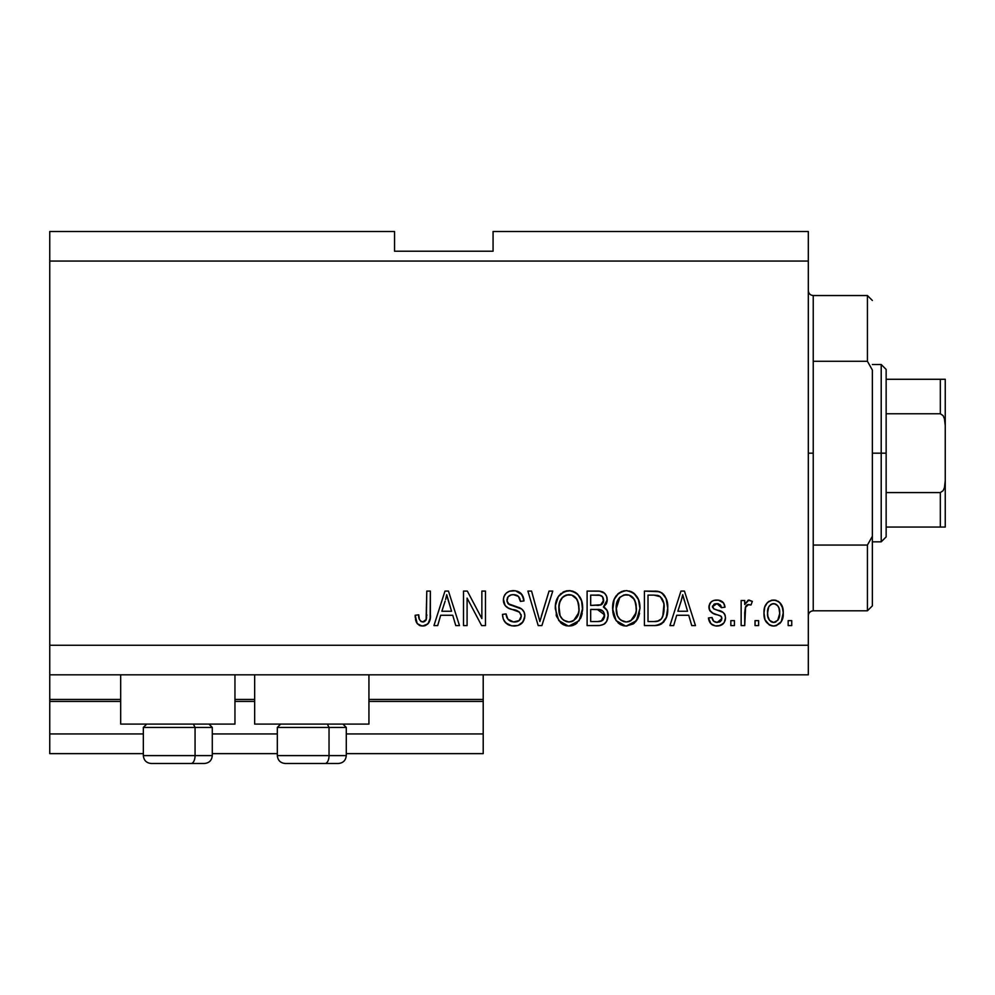 <?xml version="1.0" encoding="UTF-8"?>
<svg xmlns="http://www.w3.org/2000/svg" width="995" height="995" viewBox="0 0 995 995"><rect width="100%" height="100%" fill="white"/><g stroke="black" fill="none" stroke-linecap="round" stroke-linejoin="round"><path stroke-width="1.49" d="M483.209 753.638L346.285 753.638L483.209 753.638L483.209 733.937L346.285 733.937L483.209 733.937L483.209 701.425L368.934 701.425L483.209 701.425L483.209 753.638M277.319 753.638L212.296 753.638L277.319 753.638M143.342 753.638L49.75 753.638L143.342 753.638M277.319 733.937L212.296 733.937L277.319 733.937M143.342 733.937L49.75 733.937L49.75 753.638L49.75 733.937L143.342 733.937M254.658 701.425L234.957 701.425L254.658 701.425M49.75 699.609L49.75 701.425L120.681 701.425L49.75 701.425L49.75 733.937L49.75 699.46L120.681 699.46L49.75 699.46L49.75 674.821L49.75 699.46M483.209 699.46L483.209 674.821L483.209 699.46L368.934 699.46L483.209 699.46L483.209 701.425L483.209 699.609M254.658 699.46L234.957 699.46L254.658 699.46M120.681 724.086L120.681 674.821L120.681 724.086L234.957 724.086L234.957 674.821L234.957 724.086L120.681 724.086M368.934 724.086L368.934 674.821L368.934 724.086L254.658 724.086L368.934 724.086M254.658 674.821L254.658 724.086L254.658 674.821M49.75 231.512L394.555 231.512L49.75 231.512L49.75 645.27L808.313 645.27L808.313 261.063L49.75 261.063L808.313 261.063L808.313 231.512L493.072 231.512L808.313 231.512L808.313 645.27L49.75 645.27L49.75 674.821L808.313 674.821L49.75 674.821L49.75 231.512M467.09 625.569L467.09 598.119L467.09 625.569L463.508 625.569L463.508 591.092L467.327 591.092L481.866 618.567L481.866 591.092L485.46 591.092L485.46 625.569L481.617 625.569L467.09 598.119L481.617 625.569L485.46 625.569L485.46 591.092L481.866 591.092L481.866 618.567L467.327 591.092L463.508 591.092L463.508 625.569L467.09 625.569L463.508 625.569L463.508 591.092L467.327 591.092M524.862 615.98L523.059 621.85L518.109 625.457L511.704 625.855L505.622 622.808L503.234 618.902L502.475 614.375L506.057 613.927L507.86 619.176L513.507 621.95L519.166 620.581L521.28 616.079L519.527 612.174L508.383 608.069L505.124 605.52L503.408 599.114L504.042 596.291L506.231 593.132L509.552 591.192L515.447 590.781L522.064 594.662L523.967 600.943L520.385 601.39L518.47 596.428L513.495 594.674L511.094 594.935L508.059 596.801L507.002 601.104L509.291 604.537L521.778 609.077L524.129 612.161L524.862 615.98C524.813 612.112 523.047 609.363 519.539 607.746L508.072 603.666L506.952 600.172C507.413 596.44 509.602 594.612 513.495 594.674C517.761 594.836 520.062 597.075 520.385 601.39L523.967 600.943C523.457 594.388 519.925 590.955 513.37 590.644C507.226 590.868 503.88 594.027 503.37 600.084C503.955 605.495 507.052 608.654 512.661 609.562C517.338 609.898 520.211 612.074 521.28 616.079C520.771 620.059 518.457 622.024 514.303 621.987C509.266 621.676 506.517 618.99 506.057 613.927L502.475 614.375C502.898 621.688 506.741 625.569 514.005 626.017L514.005 626.017C520.596 625.83 524.216 622.484 524.862 615.98M541.367 616.104L549.041 591.092L552.76 591.092L541.902 625.569L538.208 625.569L527.885 591.092L531.579 591.092L539.862 621.539L549.041 591.092L552.76 591.092L549.041 591.092L539.862 621.539L531.579 591.092L527.885 591.092L538.208 625.569L541.902 625.569L538.208 625.569L527.885 591.092L531.579 591.092L539.091 618.43M569.712 625.992L565.993 625.693L560.77 622.87L556.603 616.465L555.446 605.607L558.319 596.577L564.314 591.515L570.545 590.731L574.986 592.187L577.809 594.351L581.59 600.868L582.585 609.997L580.769 617.932L575.968 623.89L568.966 626.017L579.115 620.743L582.622 608.368C582.883 598.343 578.331 592.435 568.991 590.644C559.451 592.485 554.899 598.53 555.309 608.778L558.804 620.606L568.22 625.992M633.23 623.927L626.29 626.017L623.305 625.693L620.507 624.624L616.116 620.606L613.927 616.465L612.671 610.345L614.176 599.4L618.455 593.418L621.639 591.515L626.303 590.644L630.892 591.503L633.79 593.169L638.454 599.599L639.947 608.368L638.081 617.932L633.293 623.89L626.29 626.017L636.427 620.743L639.947 608.368C640.195 598.343 635.656 592.435 626.303 590.644C616.776 592.485 612.211 598.53 612.634 608.778L616.116 620.606L625.532 625.992M758.613 620.644L758.613 625.569L755.031 625.569L755.031 620.644L758.613 620.644L755.031 620.644L755.031 625.569L758.613 625.569L755.031 625.569L755.031 620.644L758.613 620.644L758.613 625.569L758.613 620.644M774.197 626.004L773.612 626.017C780.503 624.661 783.712 620.246 783.239 612.771L781.274 621.676L775.901 625.743L772.481 625.954L769.259 624.897L765.018 619.723L763.986 613.032L764.769 607.037L767.443 602.522L771.361 600.308L775.826 600.308L779.694 602.485L782.157 606.179L783.239 612.771C783.538 605.557 780.329 601.316 773.612 600.047C766.797 601.353 763.588 605.681 763.986 613.032C763.613 620.358 766.822 624.686 773.612 626.017L773.04 626.004M423.571 625.967L419.579 625.469L417.203 623.579L415.798 620.656L415.151 615.271L418.733 614.823L419.38 619.363L421.084 621.589L423.92 621.813L426.109 619.935L426.793 591.092L430.375 591.092L430.126 618.442L427.949 623.877L422.589 626.017C428.472 624.848 431.071 621.017 430.375 614.5L430.375 591.092L426.793 591.092L426.32 619.387L422.751 621.987C419.629 620.942 418.286 618.554 418.733 614.823L415.151 615.271L417.203 623.579L421.818 625.992M673.677 625.569L676.687 615.271L673.677 625.569L669.946 625.569L680.953 591.092L684.448 591.092L695.468 625.569L691.749 625.569L688.727 615.271L676.687 615.271L688.727 615.271L691.749 625.569L695.468 625.569L684.448 591.092L680.953 591.092L669.946 625.569L673.677 625.569L669.946 625.569L680.953 591.092L684.448 591.092L695.468 625.569L691.749 625.569M716.997 626.017L716.997 626.017C722.258 625.83 725.081 623.131 725.467 617.932L724.161 622.634L720.256 625.544L715.368 625.905L711.015 623.853L708.452 617.957L712.034 617.509L713.564 621.129L717.246 622.435L720.467 621.514L721.885 618.542L720.89 616.129L712.967 613.231L709.622 610.271L709.037 605.694L711.226 601.838L713.875 600.433L718.365 600.134L723.576 602.945L725.019 607.211L721.437 607.659L720.106 604.649L716.972 603.629L714.012 604.214L712.507 607L714 608.977L723.265 612.46L724.994 614.935L725.467 617.932C725.069 613.393 722.457 610.818 717.631 610.209L713.614 608.778L712.482 606.689L716.972 603.629L721.437 607.659L725.019 607.211C724.36 602.522 721.636 600.134 716.848 600.047C712.022 600.109 709.373 602.497 708.9 607.199C709.783 611.714 712.706 614.276 717.693 614.885L721.076 616.266L721.885 618.542L717.246 622.435C714.124 622.285 712.395 620.644 712.034 617.509L708.452 617.957C709.099 623.069 711.947 625.755 716.997 626.017L716.176 625.992M734.434 620.644L734.434 625.569L730.84 625.569L730.84 620.644L734.434 620.644L730.84 620.644L730.84 625.569L734.434 625.569L730.84 625.569L730.84 620.644L734.434 620.644L734.434 625.569L734.434 620.644M745.591 606.788L744.733 625.569L741.151 625.569L741.151 600.495L744.733 600.495L744.733 604.5L748.153 600.147L752.344 601.39L751.001 604.972L748.103 604.562L745.902 606.154L744.733 612.572L745.367 607.447L748.563 604.525L751.001 604.972L752.344 601.39L748.961 600.047L744.733 604.5L744.733 600.495L741.151 600.495L741.151 625.569L744.733 625.569L741.151 625.569L741.151 600.495L744.733 600.495M791.746 620.644L791.746 625.569L788.164 625.569L788.164 620.644L791.746 620.644L788.164 620.644L788.164 625.569L791.746 625.569L788.164 625.569L788.164 620.644L791.746 620.644L791.746 625.569L791.746 620.644M655.369 625.556L654.586 625.569C663.951 624.151 668.317 618.343 667.707 608.144L666.302 617.298L661.787 623.741L656.14 625.507L644.424 625.569L644.424 591.092L656.911 591.204L661.799 592.809L666.115 598.58L667.707 608.144C668.267 600.806 665.58 595.333 659.623 591.726L644.424 591.092L644.424 625.569L654.586 625.569L644.424 625.569L644.424 591.092M597.721 625.569C604.375 625.519 607.858 622.136 608.144 615.445L606.651 621.427L603.766 624.35L599.798 625.469L587.1 625.569L587.1 591.092L599.612 591.179L604.55 593.219L606.577 596.216L607.199 600.831L606.291 603.89L603.405 606.987L607.087 610.445L608.144 615.445C608.293 611.589 606.714 608.778 603.405 606.987L607.248 599.761C606.739 594.015 603.592 591.129 597.796 591.092L587.1 591.092L587.1 625.569L597.721 625.569L587.1 625.569L587.1 591.092L598.704 591.105M437.688 625.569L440.698 615.271L437.688 625.569L433.957 625.569L444.976 591.092L448.459 591.092L459.479 625.569L455.76 625.569L452.75 615.271L440.698 615.271L452.75 615.271L455.76 625.569L459.479 625.569L448.459 591.092L444.976 591.092L433.957 625.569L437.688 625.569L433.957 625.569L444.976 591.092L448.459 591.092L459.479 625.569L455.76 625.569M808.313 674.821L808.313 645.27L808.313 674.821M394.555 251.213L394.555 231.512L394.555 251.213L493.072 251.213L394.555 251.213M493.072 231.512L493.072 251.213L493.072 231.512M416.594 622.634L416.171 621.688M415.798 620.619L415.537 619.574M415.151 615.271L418.733 614.823L418.796 615.967M419.082 618.268L419.368 619.35M422.751 621.987L423.447 621.925M423.92 621.813L424.964 621.278L423.92 621.813M425.823 620.407L426.644 617.758M426.78 615.93L426.793 614.761M426.793 591.092L430.375 591.092L430.325 616.49M430.126 618.43L429.056 622.248M429.84 619.985L429.38 621.514M429.044 622.285L428.509 623.168M427.925 623.89L425.4 625.569M424.566 625.805L423.609 625.967M421.059 625.892L419.579 625.469M415.176 616.353L415.238 617.447M682.396 596.328L681.102 601.204L682.707 594.674L687.545 611.241L677.856 611.241L681.102 601.204L677.856 611.241L687.545 611.241L682.707 594.674L682.383 596.391M684.311 600.607L683.951 599.363M713.029 625.246L710.194 622.845M710.156 622.795L709.671 621.987M709.261 621.079L708.763 619.549M708.452 617.957L712.034 617.509L712.482 619.412M716.052 622.335L719.733 621.962L721.586 620.084M721.462 616.763L721.848 617.932M720.256 615.781L717.693 614.885M716.226 614.425L715.057 614.052M710.542 611.577L709.758 610.507M709.622 610.271L709.074 608.766M708.95 607.995L709.796 603.579M710.219 602.92L711.226 601.838M712.196 601.142L713.365 600.594M716.101 600.06L717.619 600.072M719.87 600.458L721.251 601.017M722.519 601.838L723.552 602.92M724.298 604.288L724.907 606.465M725.019 607.211L721.437 607.659L720.84 605.607M718.552 603.816L716.972 603.629M714.646 603.94L715.455 603.741M712.582 605.943L712.557 607.336M712.519 606.316L714 608.977M716.412 609.835L714.024 608.99M719.074 610.656L720.492 611.129M721.947 611.714L722.619 612.037M724.273 613.542L724.808 614.475M724.994 614.935L725.255 615.83M725.467 617.932L725.442 618.753M725.343 619.574L725.144 620.47M724.161 622.634L722.034 624.723M723.29 623.691L718.676 625.905M709.273 621.116L710.144 622.783M711.636 624.387L712.296 624.86M711.761 612.597L714.659 613.903M752.344 601.39L751.001 604.972L747.655 604.674M747.481 604.749L746.835 605.122M746.399 605.495L745.902 606.154M744.733 625.569L744.733 612.572M745.367 607.447L748.066 604.562M772.456 625.954L771.361 625.755M770.217 625.37L766.05 621.8M765.018 619.723L765.279 620.345M764.384 617.497L764.073 615.308M764.011 611.9L764.073 610.743M764.757 607.037L765.292 605.619M767.443 602.522L769.234 601.167M771.386 600.296L772.456 600.109M774.782 600.109L776.573 600.532M777.903 601.142L778.836 601.751M779.707 602.497L782.804 608.318M782.816 608.38L783.14 610.507M783.239 612.771L783.214 613.94M782.257 619.562L781.809 620.681M782.244 619.611L781.896 620.507M781.249 621.726L779.844 623.492M776.722 625.494L774.819 625.954M782.157 606.179L781.697 605.159M781.137 604.189L780.453 603.293M770.802 604.475L768.687 606.975L767.568 613.019C767.145 608.044 769.123 604.923 773.525 603.629C778.028 604.836 780.08 607.957 779.657 613.019L778.923 607.895M779.421 616.191L779.657 613.019C780.08 617.982 778.09 621.129 773.7 622.435L777.692 620.37L779.645 613.791M769.521 620.358L767.792 616.154L769.446 620.271M769.595 620.445L773.7 622.435C769.185 621.228 767.133 618.082 767.568 613.019L767.966 617.024M775.093 603.865L771.772 603.953M769.533 605.681L768.998 606.428M779.073 608.368L777.754 605.781M777.617 605.619L775.068 603.853M777.381 605.358L775.789 604.139M777.903 620.084L778.525 619.077M778.749 618.579L779.085 617.621M768.065 617.397L768.252 618.032M656.899 591.204L654.934 591.092M657.285 591.241L658.267 591.391M661.799 592.809L663.603 594.401M664.15 595.072L665.058 596.403M667.371 603.318L667.633 605.656M667.707 608.144L667.67 609.686M667.57 611.328L667.496 612.062M667.135 614.301L666.787 615.768M666.675 616.141L666.314 617.248M664.125 621.465L663.168 622.584M661.712 623.79L659.25 624.935M659.188 624.959L657.844 625.283M657.459 625.357L656.128 625.507M667.371 603.281L667.21 602.348M663.715 603.169L660.406 596.751L654.051 595.122L658.939 595.806C662.881 598.791 664.61 602.883 664.125 608.094L663.939 604.587L662.757 616.514L663.864 612.099M663.69 602.995L663.889 604.176M661.426 618.878L662.757 616.514C661.128 620.171 658.267 621.838 654.15 621.539L658.702 620.88M648.006 621.539L648.006 595.122L654.051 595.122L648.006 595.122L648.006 621.539L654.15 621.539L648.006 621.539M662.222 598.99L661.6 598.032M663.64 613.43L664.113 607.211M656.227 621.427L657.272 621.266M657.496 621.228L661.451 618.853L663.404 614.475M614.711 618.268L613.455 615.034M612.821 611.925L613.442 614.972M612.783 605.507L613.243 602.51M613.903 600.122L615.631 596.577M615.718 596.453L616.539 595.358M617.659 594.127L618.542 593.356M623.144 591.018L624.711 590.731M627.086 590.669L626.303 590.644M629.4 591.018L635.133 594.351M636.862 596.515L637.696 597.958M638.467 599.649L638.865 600.744M639.574 603.679L639.785 605.221M639.524 613.281L639.2 614.773M638.952 615.656L637.758 618.604M637.335 619.387L638.081 617.932M636.899 620.059L635.494 621.9M634.574 622.845L633.38 623.815M624.586 625.917L623.367 625.706M623.28 625.681L620.544 624.649M620.457 624.599L618.119 622.907M626.29 626.017L627.024 625.992M639.25 602.162L638.703 600.271M638.093 598.779L636.812 596.44M634.213 593.505L632.298 592.187M627.012 594.699L629.027 595.085L623.902 594.96L619.711 597.41L623.902 594.96M634.238 599.251L629.027 595.085L632.546 597.162M619.848 597.274L616.216 608.84C615.656 600.88 619.039 596.154 626.34 594.674C630.32 594.898 633.156 596.826 634.86 600.47L636.365 608.256C636.75 615.967 633.392 620.544 626.253 621.987L630.83 620.78L635.954 612.895M635.594 614.338L635.108 615.731M630.83 620.78L634.872 616.266L636.265 610.644L635.805 603.306L633.454 598.132M623.964 621.701L620.868 620.183L626.253 621.987C619.325 620.644 615.98 616.266 616.216 608.84L617.385 615.644L616.228 607.609L617.733 600.283M616.912 602.584L617.323 601.254M636.141 605.022L635.805 603.306M635.755 603.094L634.561 599.848M628.616 621.701L629.736 621.328M617.373 615.606L619.835 619.3M619.947 619.412L618.48 617.684M598.754 591.105L600.47 591.291M602.186 591.739L603.032 592.124M603.069 592.149L603.704 592.547M604.773 593.443L605.694 594.6M605.744 594.674L606.552 596.154M606.589 596.241L607.087 597.933M607.012 601.925L604.351 606.303M604.276 606.365L603.405 606.987M604.562 607.584L605.582 608.393M606.577 609.599L607.087 610.457M608.144 615.445L608.107 616.49M606.664 621.402L605.42 623.069M605.37 623.119L604.674 623.741M604.599 623.79L603.816 624.325M599.798 625.469L598.754 625.544M608.094 614.151L607.92 612.883M606.291 603.89L606.614 603.194M604.537 614.798L597.286 609.45C601.751 609.151 604.176 611.166 604.562 615.47L601.266 621.104L603.356 619.587L604.413 617.211L603.443 611.626L599.997 609.636L590.682 609.45L597.286 609.45M601.664 620.93L597.796 621.539L602.05 620.731M603.517 601.888L603.666 600.321L600.532 605.084L590.682 605.42L590.682 595.122L596.552 595.122C600.831 594.575 603.206 596.316 603.666 600.321L603.219 597.846M600.532 605.084L603.53 601.863L602.547 596.726L599.749 595.296L590.682 595.122L590.682 605.42L601.39 604.736M599.774 595.308L598.107 595.147M601.913 604.4L603.418 602.286M590.682 621.539L590.682 609.45L590.682 621.539L597.796 621.539L590.682 621.539M600.01 621.402L601.266 621.104M597.012 605.42L598.791 605.358M602.547 596.726L601.577 595.881M597.833 595.134L596.552 595.122M556.615 616.49L556.13 614.997M555.459 605.507L555.919 602.497M558.406 596.453L559.227 595.346M560.297 594.177L561.205 593.368M562.871 592.224L564.327 591.503M565.832 591.018L567.399 590.731M569.774 590.669L568.991 590.644M572.088 591.018L573.58 591.515M576.503 593.194L577.821 594.351M579.538 596.515L580.383 597.983M581.155 599.662L581.553 600.769M582.249 603.679L582.473 605.234M582.622 608.368L582.585 610.01M582.199 613.281L581.876 614.786M581.64 615.656L580.781 617.895M580.757 617.945L580.446 618.604M577.05 623.032L573.506 625.208M573.232 625.308L572.025 625.668M571.839 625.718L570.682 625.917M567.225 625.905L566.055 625.706M565.956 625.681L563.22 624.636M563.133 624.599L560.757 622.858M574.7 624.673L575.968 623.89M582.249 603.691L581.391 600.271M580.781 598.779L579.488 596.44M576.889 593.505L574.986 592.187M569.7 594.699L571.702 595.085L566.59 594.96L562.399 597.41L564.327 595.893M576.926 599.251L571.702 595.085L575.222 597.162M559.513 602.908L558.891 608.84C558.344 600.88 561.715 596.154 569.016 594.674C572.996 594.898 575.844 596.826 577.548 600.47L579.04 608.256C579.438 615.967 576.068 620.544 568.941 621.987L573.506 620.78L578.63 612.895M578.269 614.338L577.784 615.731M573.506 620.78L577.56 616.266L578.941 610.644L578.493 603.306L576.13 598.132M566.653 621.701L563.543 620.183L568.941 621.987C562.013 620.644 558.668 616.266 558.891 608.84L560.073 615.644L558.979 606.39M560.011 601.254L559.6 602.572M560.421 600.283L559.103 605.171M566.516 594.985L565.421 595.358M562.536 597.274L559.613 602.522M578.816 605.022L578.493 603.306M578.431 603.094L577.249 599.848M571.304 621.701L572.411 621.328M560.048 615.606L562.523 619.3M562.635 619.412L561.168 617.684M541.902 625.569L552.76 591.092L541.902 625.569M509.39 625.258L507.811 624.524M507.798 624.512L504.216 620.992M505.597 622.783L504.266 621.091M502.475 614.375L506.057 613.927L506.281 615.519M506.691 617.074L507.027 617.895M511.144 621.452L509.689 620.756M514.303 621.987L515.584 621.912M515.92 621.875L516.865 621.688M517.587 621.465L518.395 621.091M518.445 621.067L519.402 620.395M520.771 618.579L520.335 619.35M521.256 616.726L521.106 614.611M518.159 611.328L515.51 610.383M509.216 608.43L506.803 607.174M506.206 606.689L505.149 605.557M505.087 605.482L504.03 603.654L505.087 605.482M503.719 602.746L503.52 601.888M503.731 597.236L505.112 594.388M513.37 590.644L509.154 591.341M517.462 591.266L519.564 592.274M523.221 596.876L520.994 593.406L523.768 598.878M523.892 599.898L523.967 600.943L520.385 601.39M520.385 601.378L520.31 600.719M520.31 600.694L520.211 600.072M516.952 595.358L514.85 594.761M514.788 594.749L512.288 594.736M508.059 596.801L507.425 597.821M506.977 599.562L507.176 601.987M507.786 603.293L508.644 604.152M509.291 604.537L509.962 604.848M510.037 604.885L511.579 605.433M511.816 605.495L510.671 605.122M515.111 606.353L516.592 606.751M521.803 609.102L523.507 610.992M523.532 611.029L524.079 612.037M524.166 612.248L524.614 613.666M524.676 618.032L521.989 623.144M521.666 623.455L520.074 624.599M514.005 626.017L515.037 625.979M512.723 605.756L511.89 605.52M517.562 595.694L518.47 596.428M505.186 594.276L504.552 595.246M503.37 600.084L503.408 600.992M518.283 611.39L519.527 612.174M519.166 620.581L518.072 621.253M481.866 591.092L485.46 591.092L485.46 625.569L481.617 625.569M445.598 599.599L446.718 594.674L451.556 611.241L441.867 611.241L445.113 601.204L441.867 611.241L451.556 611.241L447.638 598.244M448.322 600.607L447.961 599.363M446.718 594.674L447.153 596.465L446.718 594.674L446.034 597.97M683.627 598.244L683.378 597.348M683.142 596.465L682.707 594.674M779.657 613.019L779.645 612.236M778.488 606.913L777.617 605.607M774.297 603.679L772.742 603.679M767.618 611.465L767.618 614.587M770.752 621.514L772.157 622.211M772.916 622.385L774.471 622.372M775.229 622.186L775.938 621.875M663.963 611.303L664.113 609.164M663.939 604.587L663.503 602.162M663.205 601.154L662.894 600.321M660.406 596.751L658.354 595.595M657.757 595.433L654.051 595.122M626.34 594.674L625.109 594.736M619.711 597.41L618.218 599.338M625.096 621.912L627.447 621.912M636.265 610.644L636.166 605.271M597.796 621.539L599.55 621.465M602.759 620.221L603.356 619.587M604.413 617.211L604.562 615.47M569.016 594.674L567.797 594.736M562.399 597.41L560.906 599.338M567.784 621.912L570.135 621.912M578.941 610.644L578.854 605.271M151.364 763.488L191.115 763.488A7.885 3.943 -90 0 0 195.057 755.603L195.057 727.432L193.391 724.086L195.057 727.432L143.342 727.432L195.057 727.432L195.057 755.603L143.516 755.603M146.688 724.086L143.342 727.432L143.342 755.603C143.815 760.379 146.439 763.016 151.215 763.488C146.439 763.016 143.815 760.379 143.342 755.603L212.296 755.603C211.823 760.379 209.199 763.016 204.423 763.488C209.199 763.016 211.823 760.379 212.296 755.603L212.296 727.432L195.057 727.432L212.296 727.432L208.95 724.086M152.633 763.488L204.361 763.488M212.122 755.603L195.057 755.603A7.885 3.943 90 0 1 191.115 763.488L204.273 763.488M285.341 763.488L325.104 763.488A7.885 3.943 -90 0 0 329.034 755.603L329.034 727.432L327.367 724.086L329.034 727.432L277.319 727.432L329.034 727.432L329.034 755.603L277.505 755.603M280.665 724.086L277.319 727.432L277.319 755.603C277.792 760.379 280.428 763.016 285.204 763.488C280.428 763.016 277.792 760.379 277.319 755.603L346.285 755.603L346.285 727.432L329.034 727.432L346.285 727.432L342.927 724.086M286.61 763.488L338.337 763.488M346.098 755.603L329.034 755.603A7.885 3.943 90 0 1 325.104 763.488L338.263 763.488M808.313 290.615C808.624 293.6 810.266 295.241 813.238 295.54L813.238 361.284L867.429 361.284L867.429 295.54L813.238 295.54L813.238 453.173L808.313 453.173L813.238 453.173L813.238 610.793L867.429 610.793L867.429 545.061L813.238 545.061L813.238 610.793C810.266 611.092 808.624 612.733 808.313 615.718M872.354 300.465L867.429 295.54L867.429 361.284L872.354 370.016L872.354 605.868L872.354 536.33L867.429 545.061L867.429 610.793L872.354 605.868M813.238 361.284L813.238 545.061L867.429 545.061L872.354 536.33L872.354 370.016L867.429 361.284L813.238 361.284M941.954 527.051L886.147 527.051L886.147 453.173L881.209 453.173L881.209 541.827L881.209 453.173L872.354 453.173L881.209 453.173L881.209 364.506L881.209 453.173L886.147 453.173L886.147 536.902L886.147 527.051L945.25 527.051L945.25 480.597L944.479 487.488L943.123 490.684L940.325 492.575L886.147 492.575L940.325 492.575L940.325 527.051L940.325 492.575L943.123 490.684L944.479 487.488L945.25 480.597L945.25 527.051M944.466 379.282L945.25 379.282L945.25 425.748L944.466 418.845L943.123 415.649L940.325 413.758L940.325 379.282L940.325 413.758L886.147 413.758L886.147 453.173L886.147 369.431L886.147 413.758L940.325 413.758L943.123 415.649L944.466 418.845L945.25 425.748L945.25 480.597L945.25 379.282L886.147 379.282L943.21 379.282M945.088 379.282L940.325 379.282M346.285 755.603C345.8 760.379 343.175 763.016 338.399 763.488C343.175 763.016 345.8 760.379 346.285 755.603M886.147 536.902L881.209 541.827L872.354 541.827M872.354 364.506L881.209 364.506L886.147 369.431"/></g></svg>
